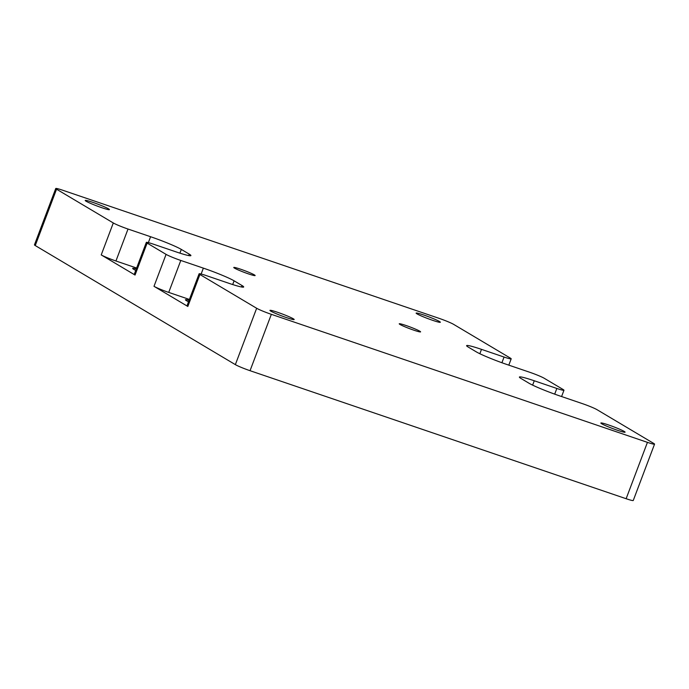 <?xml version="1.0" encoding="UTF-8"?>
<svg xmlns="http://www.w3.org/2000/svg" width="689" height="689" viewBox="0 0 689 689"><rect width="100%" height="100%" fill="white"/><g stroke="black" fill="none" stroke-linecap="round" stroke-linejoin="round"><path stroke-width="1.03" d="M405.942 325.475A11.42 0.878 20.7 0 0 399.224 323.796A11.42 0.878 20.7 0 0 413.865 330.186A11.42 0.878 20.7 0 0 420.591 331.874A11.42 0.878 20.7 0 0 405.942 325.475M240.487 269.158A11.42 0.878 20.7 0 0 233.76 267.478A11.42 0.878 20.7 0 0 248.402 273.869A11.42 0.878 20.7 0 0 255.128 275.548A11.42 0.878 20.7 0 0 240.487 269.158M423.752 315.011A12.945 0.99 20.7 0 0 416.13 313.107A12.945 0.99 20.7 0 0 432.726 320.351A12.945 0.99 20.7 0 0 440.349 322.254A12.945 0.99 20.7 0 0 423.752 315.011M92.843 202.368A12.945 0.99 20.7 0 0 85.221 200.465A12.945 0.99 20.7 0 0 101.808 207.708A12.945 0.99 20.7 0 0 109.43 209.611A12.945 0.99 20.7 0 0 92.843 202.368M277.572 312.289A12.945 0.99 20.7 0 0 269.95 310.377A12.945 0.99 20.7 0 0 286.546 317.629A12.945 0.99 20.7 0 0 294.169 319.532A12.945 0.99 20.7 0 0 277.572 312.289M608.49 424.932A12.945 0.99 20.7 0 0 600.868 423.02A12.945 0.99 20.7 0 0 617.456 430.272A12.945 0.99 20.7 0 0 625.078 432.175A12.945 0.99 20.7 0 0 608.49 424.932M653.749 443.44L597.001 409.671A12.109 0.93 -159.3 0 0 582.283 403.59L559.718 395.908A25.278 1.938 -159.3 0 1 528.98 383.222L521.065 378.511A25.278 1.938 -159.3 0 1 519.394 377.055A25.278 1.938 -159.3 0 1 534.276 380.776L556.841 388.458A12.109 0.93 20.7 0 0 563.972 390.241A12.109 0.93 20.7 0 0 563.171 389.543L544.224 378.27A12.109 0.93 -159.3 0 0 529.505 372.189L506.94 364.507A25.278 1.938 20.7 0 1 476.202 351.812L468.287 347.101A25.278 1.938 20.7 0 1 466.617 345.645A25.278 1.938 20.7 0 1 481.499 349.366L504.064 357.048A12.109 0.93 20.7 0 0 511.195 358.831A12.109 0.93 20.7 0 0 510.394 358.134L453.646 324.373A12.083 0.93 20.7 0 0 438.953 318.301L62.863 190.285A12.083 0.93 20.7 0 0 55.749 188.502A12.083 0.93 20.7 0 0 56.55 189.199L113.297 222.96A12.109 0.93 -159.3 0 0 128.016 229.041L150.581 236.723A25.278 1.938 -159.3 0 1 181.319 249.418L189.234 254.129A25.278 1.938 -159.3 0 1 190.905 255.585A25.278 1.938 -159.3 0 1 176.022 251.864L153.449 244.182A12.109 0.93 20.7 0 0 146.326 242.399A12.109 0.93 20.7 0 0 147.127 243.096L166.075 254.37A12.109 0.93 -159.3 0 0 180.794 260.451L203.358 268.133A25.278 1.938 20.7 0 1 234.096 280.819L242.011 285.53A25.278 1.938 20.7 0 1 243.682 286.986A25.278 1.938 20.7 0 1 228.8 283.265L206.235 275.583A12.109 0.93 20.7 0 0 199.104 273.8A12.109 0.93 20.7 0 0 199.905 274.498L256.652 308.267A12.083 0.93 20.7 0 0 271.345 314.33L647.436 442.355A12.083 0.93 20.7 0 0 654.55 444.129A12.083 0.93 20.7 0 0 653.749 443.44M136.637 268.038L115.941 260.993A12.109 0.93 -159.3 0 1 101.223 254.921L135.053 275.049L147.127 243.096M55.749 188.502L34.45 244.871A12.083 0.93 20.7 0 0 35.251 245.56L235.354 364.627A12.083 0.93 20.7 0 0 250.047 370.699L626.137 498.715A12.083 0.93 20.7 0 0 633.251 500.498L654.55 444.129M189.415 299.448L168.719 292.403A12.109 0.93 -159.3 0 1 154 286.323L187.83 306.459L199.905 274.498M188.493 301.877L186.478 300.68A15.606 1.197 -159.3 0 1 185.444 299.784A15.606 1.197 -159.3 0 1 189.079 300.335M135.716 270.476L133.7 269.278A15.606 1.197 -159.3 0 1 132.667 268.374A15.606 1.197 -159.3 0 1 136.301 268.934M146.326 242.399L134.252 274.351A12.109 0.93 20.7 0 0 135.053 275.049M199.104 273.8L187.029 305.761A12.109 0.93 20.7 0 0 187.83 306.459M101.223 254.921L113.297 222.96M56.55 189.199L35.251 245.56M256.652 308.267L235.354 364.627M154 286.323L166.075 254.37M271.345 314.33L250.047 370.699M647.436 442.355L626.137 498.715M115.941 260.993L128.016 229.041M148.35 242.623L150.581 236.723M179.907 253.147L181.319 249.418M188.691 255.567L189.234 254.129M168.719 292.403L180.794 260.451M201.136 274.024L203.358 268.133M232.684 284.548L234.096 280.819M241.469 286.977L242.011 285.53M554.697 394.151L556.841 388.458M532.631 385.134L534.276 380.776M501.911 362.741L504.064 357.048M479.854 353.724L481.499 349.366M561.587 396.545L563.972 390.241M508.809 365.144L511.195 358.831"/></g></svg>
